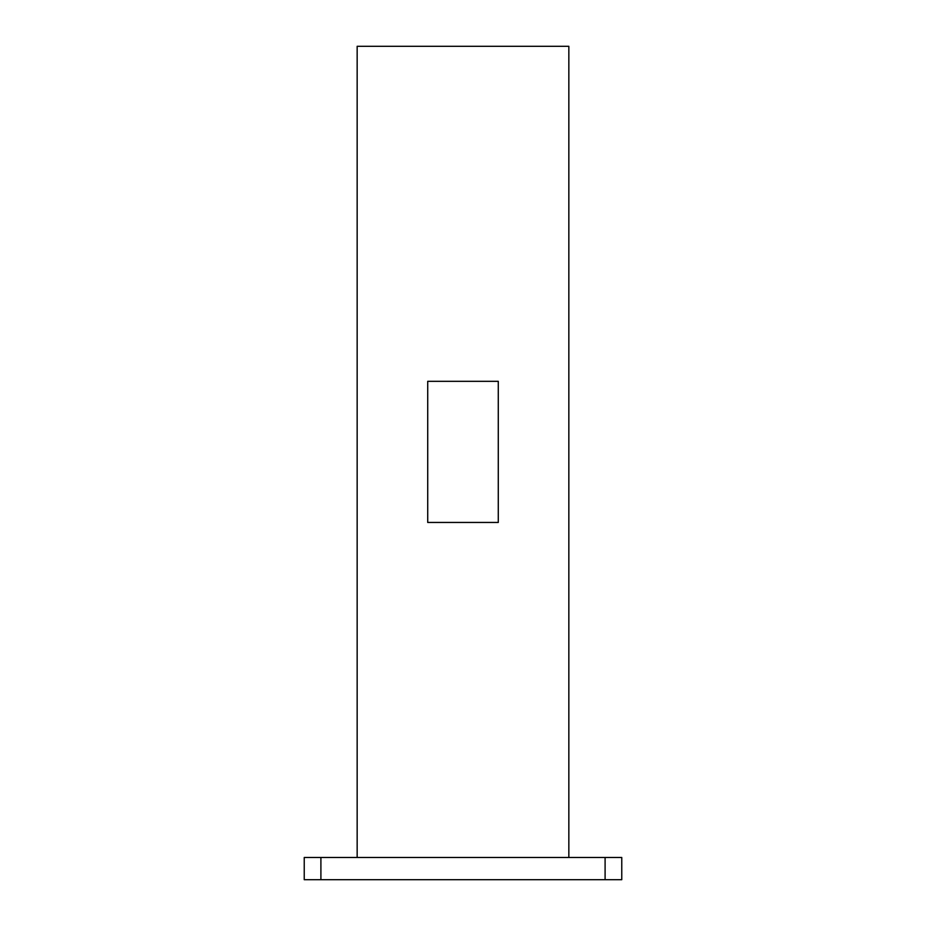 <?xml version="1.0" encoding="UTF-8"?>
<svg xmlns="http://www.w3.org/2000/svg" width="926" height="926" viewBox="0 0 926 926"><rect width="100%" height="100%" fill="white"/><g stroke="black" fill="none" stroke-linecap="round" stroke-linejoin="round"><path stroke-width="1.39" d="M568.842 857.476L568.842 46.3L357.158 46.3L357.158 857.476M605.095 879.7L605.095 857.476L621.763 857.476L621.763 879.7L304.237 879.7L304.237 857.476L320.905 857.476L320.905 879.7M605.095 857.476L320.905 857.476M498.281 522.449L498.281 381.327L427.719 381.327L427.719 522.449L498.281 522.449"/></g></svg>
